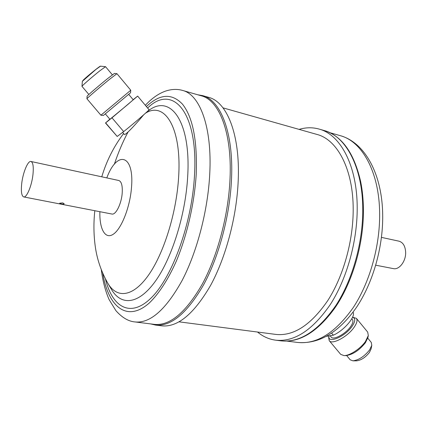 <?xml version="1.0" encoding="UTF-8"?>
<svg xmlns="http://www.w3.org/2000/svg" width="427" height="427" viewBox="0 0 427 427"><rect width="100%" height="100%" fill="white"/><g stroke="black" fill="none" stroke-linecap="round" stroke-linejoin="round"><path stroke-width="0.64" d="M100.521 66.169C100.66 65.347 87.263 76.139 83.388 79.982L82.347 81.338L95.958 69.404L100.505 66.164L105.544 66.681L99.699 70.909C92.291 76.753 81.642 86.051 81.984 86.355L88.864 94.479M375.76 265.204L393.347 268.615C399.218 270.088 406.024 261.185 405.65 252.266C405.276 246.085 403.056 242.392 398.978 241.175L381.471 237.385M330.066 335.723L331.208 337.095C333.37 340.447 345.438 334.058 350.524 326.751C352.857 323.442 353.497 321.051 352.446 319.577L351.789 318.777M343.975 355.595C349.59 355.84 360.569 348.651 365.491 341.445L368.304 335.547L367.957 337.383L365.405 342.753C359.208 350.423 352.691 354.704 345.849 355.606L343.975 355.595L340.698 354.362L329.26 340.714L328.673 337.725L328.966 335.905C327.061 344.109 344.61 337.143 351.971 326.5C355.477 321.328 355.67 318.243 352.547 317.256M329.26 340.714C332.019 345.016 347.477 336.86 353.962 327.493C356.919 323.271 357.725 320.218 356.374 318.339L352.579 317.181M346.66 355.568L350.204 359.812L352.932 360.831C358.845 360.062 364.412 356.406 369.638 349.862L371.789 345.294L371.287 342.438L367.77 338.168M371.789 345.294L371.1 348.902L369.446 352.419C365.448 357.442 361.173 360.244 356.609 360.836L352.932 360.831M257.513 332.03C262.947 336.567 269.015 339.284 275.714 340.186C294.4 342.102 312.628 330.167 330.402 304.376C346.799 278.858 357.282 241.618 357.202 208.189C357.298 165.633 340.372 134.537 319.044 129.061C312.527 127.251 305.881 127.358 299.097 129.386M324.248 130.555C345.715 136.074 362.785 167.106 362.769 209.497C362.913 242.798 352.451 279.872 336.017 305.268C318.2 330.925 299.893 342.79 281.089 340.863C299.535 342.865 317.416 331.971 334.725 308.182C352.27 283.106 363.74 244.276 363.409 209.849C363.35 199.852 362.438 190.474 360.682 181.715C354.138 153.031 341.995 135.978 324.248 130.555L319.044 129.061M112.376 74.837L105.544 66.681M133.155 99.688L137.665 96.091L149.012 109.696C149.994 109.552 133.784 123.579 123.675 131.601L111.986 117.809L105.496 123.003L109.819 119.181M105.666 122.901L117.195 136.453L105.496 123.003M128.682 94.335L133.24 99.79L127.86 104.471L109.92 119.298L105.32 113.876M130.566 92.734L103.409 115.445L100.905 115.21L130.763 90.241L130.566 92.734M86.927 98.76L87.108 96.256C86.681 96.144 99.192 85.363 107.785 78.456L114.431 73.428L116.939 73.684L109.675 79.225C100.233 86.836 86.441 98.69 86.927 98.76L100.905 115.21M122.629 132.386L124.273 134.329C125.01 135.903 133.875 126.168 139.666 119.56L143.637 114.863M62.673 202.884L59.641 203.215L61.157 203.909C63.015 204.261 64.013 204.175 64.162 203.647L62.673 202.884M23.698 196.922L111.922 214.034C115.792 215.208 121.481 203.759 122.202 193.063C122.618 185.67 121.487 181.486 118.802 180.504L30.974 161.486C33.039 162.356 33.706 166.669 32.975 174.424C31.822 185.665 26.687 197.952 23.698 196.922C21.574 195.982 20.907 191.6 21.692 183.77C22.861 172.732 27.894 160.488 30.974 161.486M208.728 97.377C226.833 101.845 240.214 134.211 238.223 180.237C236.804 216.372 225.952 257.251 210.559 285.455C193.954 313.962 177.712 327.429 161.838 325.86L155.492 325.064C171.19 326.612 187.304 313.055 203.828 284.393C219.152 256.035 230.02 214.946 231.535 178.667C233.644 132.445 220.487 100.014 202.579 95.611L208.728 97.377M201.298 95.797C219.099 100.169 232.155 132.482 230.03 178.539C228.504 214.68 217.679 255.602 202.435 283.859C186.007 312.415 169.989 325.924 154.387 324.381L135.183 321.958C150.24 323.431 165.857 309.66 182.041 280.635C197.066 251.919 207.938 210.367 209.753 173.778C212.23 127.139 199.868 94.639 182.692 90.465L201.298 95.797M223.011 107.871L316.957 134.436C337.298 139.576 353.342 169.225 353.188 209.614C353.22 241.26 343.287 276.461 327.76 300.597C310.931 325.011 293.648 336.284 275.911 334.421L179.1 321.841M137.665 96.091L111.986 117.809M117.195 136.453L123.675 131.601M368.304 335.547L367.7 332.105L356.374 318.339M326.607 336.289L333.338 335.19C344.071 330.471 355.915 316.53 353.06 312.201M333.338 335.19L331.672 333.193M340.207 135.642C365.133 142.517 382.416 174.616 382.699 215.502C383.035 247.644 372.894 282.941 356.433 307.44C338.744 332.51 319.188 344.189 297.763 342.47C316.834 344.44 335.296 332.846 353.161 307.691C369.627 282.791 379.982 246.416 379.646 213.66C379.422 171.964 361.989 141.262 340.207 135.642L329.74 132.642M114.308 164.32C118.268 152.492 122.848 141.727 128.052 132.023M146.402 106.569C159.773 93.823 171.793 93.011 182.462 104.14C192.849 117.254 197.429 140.67 196.217 174.371C194.386 203.401 187.133 235.063 176.468 260.79C168.217 279.45 158.769 293.936 149.247 303.031C126.755 322.887 108.255 306.661 102.747 273.259M147.021 111.805L148.078 111.025C169.829 93.23 191.221 120.451 187.666 176.789C185.515 215.304 171.574 259.157 154.852 281.948C138.097 304.862 121.006 305.796 111.468 289.426L107.882 283.347C116.763 298.574 132.621 297.325 148.121 275.693C163.584 254.166 176.484 213.228 178.614 177.237C181.897 127.694 164.705 100.964 145.554 113.15M147.635 108.047C172.06 83.617 198.395 110.812 194.498 175.31C192.038 222.803 172.567 276.637 151.681 297.406C130.753 318.505 112.344 307.573 105.426 278.906M106.809 177.91C116.993 150.117 134.446 154.014 131.5 187.48C130.054 207.127 121.46 228.851 113.342 234.193C105.207 239.777 99.368 229.048 99.875 211.696M281.089 340.863L275.714 340.186M297.763 342.47L286.96 341.109M116.955 73.69L130.763 90.241M197.701 94.767L202.579 95.611M182.692 90.465C177.312 88.875 171.553 89.099 165.414 91.143C158.433 93.652 151.745 98.37 145.34 105.293M123.606 133.544C113.844 146.424 106.563 160.846 101.765 176.815M94.81 210.714L94.57 213.185C93.572 224.138 93.759 234.914 95.136 245.509C96.838 258.751 101.087 271.358 107.882 283.347M101.3 269.741C102.822 281.382 105.458 291.401 109.211 299.786L115.914 310.675C122.154 317.693 128.575 321.456 135.183 321.958M150.672 323.917L155.492 325.064M82.347 81.322L81.984 86.355"/></g></svg>
